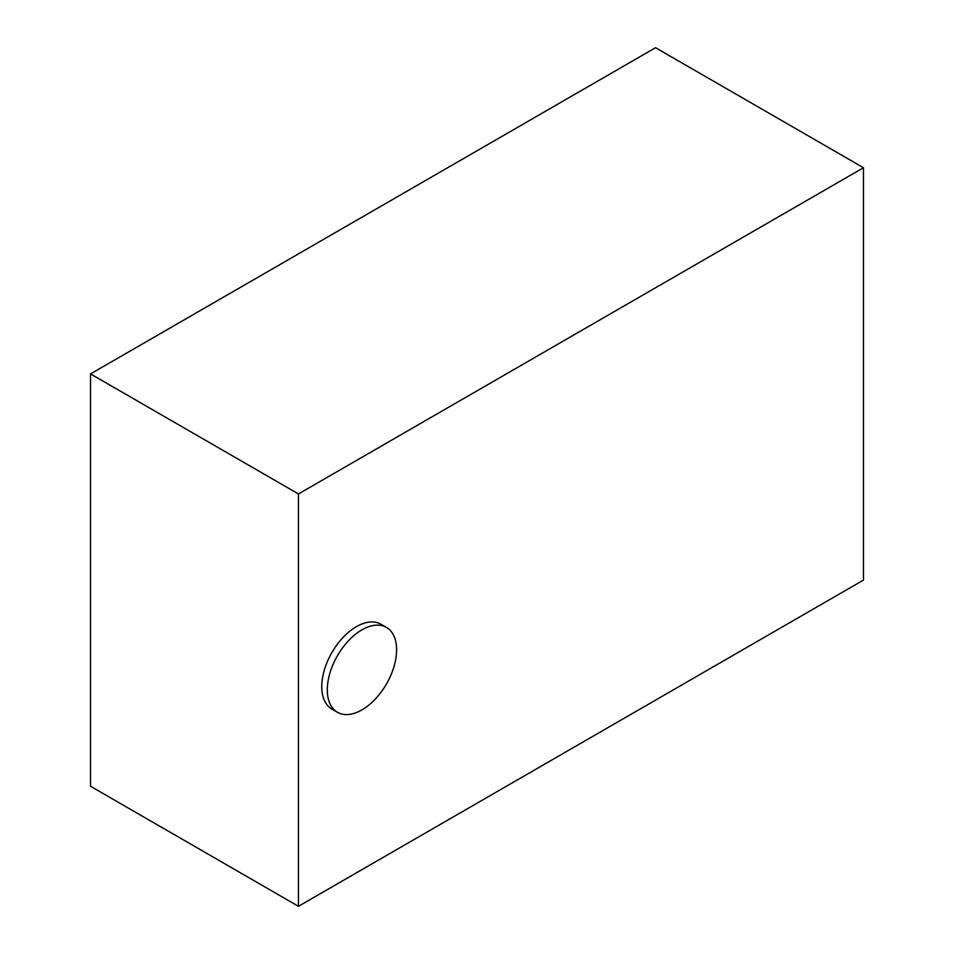 <?xml version="1.0" encoding="UTF-8"?>
<svg xmlns="http://www.w3.org/2000/svg" width="954" height="954" viewBox="0 0 954 954"><rect width="100%" height="100%" fill="white"/><g stroke="black" fill="none" stroke-linecap="round" stroke-linejoin="round"><path stroke-width="1.43" d="M361.96 629.843A49 28.298 120 0 0 329.941 673.023A49 28.298 120 0 0 337.454 712.292A49 28.298 120 0 0 361.96 709.871A49 28.298 120 0 0 393.966 666.691A49 28.298 120 0 0 386.453 627.422A49 28.298 120 0 0 361.96 629.843M386.453 627.422L380.908 624.214A49 28.298 120 0 0 356.414 626.647A49 28.298 120 0 0 324.396 669.827A49 28.298 120 0 0 331.909 709.096L337.454 712.292M863.465 167.737L655.553 47.7L90.535 373.908L90.535 786.263L298.447 906.3L863.465 580.092L863.465 167.737L298.447 493.945L90.535 373.908M298.447 493.945L298.447 906.3"/></g></svg>
